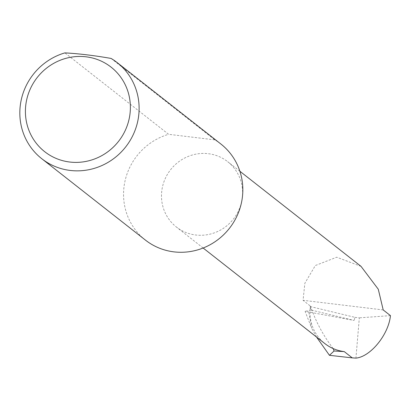 <?xml version="1.0" encoding="UTF-8"?>
<svg xmlns="http://www.w3.org/2000/svg" width="411" height="411" viewBox="0 0 411 411"><rect width="100%" height="100%" fill="white"/><g stroke="black" fill="none" stroke-linecap="round" stroke-linejoin="round"><path stroke-width="0.31" stroke-dasharray="2.06 1.54" d="M361.053 266.39L336.737 257.204L315.309 265.537L304.859 283.251L303.066 300.307L310.49 306.138L310.094 306.508L311.106 310.048L354.154 320.446L305.106 311.343L311.651 328.168L308.851 312.262M242.11 199.165A41.537 39.944 -51.9 0 0 227.689 161.682A41.537 39.944 -51.9 0 0 187.555 156.694A41.537 39.944 -51.9 0 0 161.975 189.538A41.537 39.944 -51.9 0 0 176.391 227.021A41.537 39.944 -51.9 0 0 216.525 232.004A41.537 39.944 -51.9 0 0 242.11 199.165M111.078 58.434L214.794 139.863A61.08 58.742 128.1 0 1 220.907 144.04M145.468 240.127A61.08 58.742 128.1 0 1 124.266 185.001A61.08 58.742 128.1 0 1 168.608 134.31L64.892 52.885M316.557 337.066L311.651 328.168M310.094 306.508L354.965 317.349L354.154 320.446M354.965 317.349L359.332 317.842L355.931 358.115M311.106 310.048L305.106 311.343M383.201 309.94L303.066 300.307M390.45 315.627L359.332 317.842M214.794 139.863L168.608 134.31M333.193 348.585C323.252 335.617 315.684 321.469 310.49 306.138A41.537 39.944 -51.9 0 0 324.911 343.622M239.89 171.259L227.689 161.682M203.137 248.013L176.391 227.021"/><path stroke-width="0.62" d="M344.264 351.605L334.061 350.999L333.193 348.585A41.537 39.944 -51.9 0 0 344.264 351.605L352.258 357.878L355.931 358.115C370.537 356.789 388.631 334.523 390.45 315.627L383.201 309.94L378.279 289.231L361.053 266.39L239.89 171.259M129.748 115.65A53.749 51.694 -51.9 0 0 86.038 56.81A53.749 51.694 -51.9 0 0 26.042 103.187A53.749 51.694 -51.9 0 0 69.747 162.026A53.749 51.694 -51.9 0 0 129.748 115.65M111.078 58.434A61.08 58.742 128.1 0 1 117.192 62.616A61.08 58.742 128.1 0 1 138.394 117.741A61.08 58.742 128.1 0 1 100.772 166.034A61.08 58.742 128.1 0 1 41.752 158.703A61.08 58.742 128.1 0 1 20.55 103.577A61.08 58.742 128.1 0 1 64.892 52.885C78.886 53.646 94.283 55.495 111.078 58.434M117.192 62.616L220.907 144.04A61.08 58.742 128.1 0 1 242.11 199.165A61.08 58.742 128.1 0 1 204.488 247.458A61.08 58.742 128.1 0 1 145.468 240.127L41.752 158.703M352.258 357.878L329.447 355.315L316.557 337.066M334.061 350.999L329.447 355.315M203.137 248.013L324.911 343.622A41.537 39.944 -51.9 0 0 333.193 348.585"/></g></svg>
